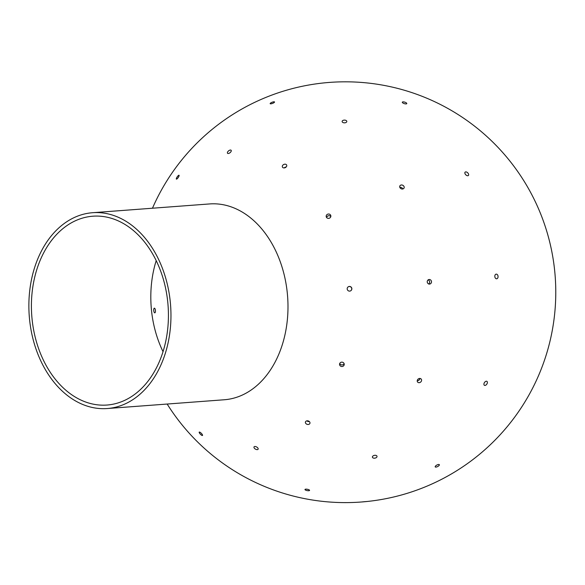 <?xml version="1.0" encoding="UTF-8"?>
<svg xmlns="http://www.w3.org/2000/svg" width="585" height="585" viewBox="0 0 585 585"><rect width="100%" height="100%" fill="white"/><g stroke="black" fill="none" stroke-linecap="round" stroke-linejoin="round"><path stroke-width="0.88" d="M142.806 391.628A98.185 70.865 -94.3 0 0 166.008 279.191A98.185 70.865 -94.3 0 0 92.576 212.713A98.185 70.865 -94.3 0 0 29.25 315.922A98.185 70.865 -94.3 0 0 107.26 408.535A98.185 70.865 -94.3 0 0 142.806 391.628M92.576 212.713L209.598 203.938A98.185 70.865 85.7 0 1 283.03 270.409A98.185 70.865 85.7 0 1 259.835 382.853A98.185 70.865 85.7 0 1 224.289 399.76L107.26 408.535M156.202 260.625A94.682 68.335 -94.3 0 0 163.032 351.665M141.277 388.733A94.682 68.335 85.7 0 1 106.996 405.039A94.682 68.335 85.7 0 1 31.773 315.732A94.682 68.335 85.7 0 1 92.839 216.209A94.682 68.335 85.7 0 1 163.646 280.31A94.682 68.335 85.7 0 1 141.277 388.733M362.671 501.85L366.612 501.513L362.671 501.85M305.706 489.17A2.34 0.68 10.9 0 1 308.244 489.491A2.34 0.68 10.9 0 1 309.567 490.391A2.34 0.68 10.9 0 1 307.147 490.61A2.34 0.68 10.9 0 1 304.975 489.506A2.34 0.68 10.9 0 1 305.706 489.17M254.775 446.501A2.34 1.214 29.8 0 1 257.268 447.415A2.34 1.214 29.8 0 1 258.095 449.221A2.34 1.214 29.8 0 1 255.462 449.119A2.34 1.214 29.8 0 1 254.036 446.903A2.34 1.214 29.8 0 1 254.775 446.501M230.329 150.038A2.34 1.17 140.4 0 1 231.133 150.279A2.34 1.17 140.4 0 1 230.08 152.67A2.34 1.17 140.4 0 1 227.536 153.255A2.34 1.17 140.4 0 1 228.055 151.383A2.34 1.17 140.4 0 1 230.329 150.038M273.758 101.812A2.34 0.614 158.9 0 1 274.526 101.973A2.34 0.614 158.9 0 1 272.566 103.391A2.34 0.614 158.9 0 1 270.168 103.655A2.34 0.614 158.9 0 1 271.323 102.602A2.34 0.614 158.9 0 1 273.758 101.812M200.194 432.381A2.34 0.643 45.6 0 1 201.986 434.092A2.34 0.643 45.6 0 1 202.505 435.452A2.34 0.643 45.6 0 1 200.406 434.231A2.34 0.643 45.6 0 1 199.229 432.11A2.34 0.643 45.6 0 1 200.194 432.381M286.138 164.473A2.34 1.748 154.3 0 1 286.643 165.029A2.34 1.748 154.3 0 1 285.29 167.617A2.34 1.748 154.3 0 1 282.431 167.061A2.34 1.748 154.3 0 1 283.352 164.721A2.34 1.748 154.3 0 1 286.138 164.473M286.16 166.988A2.34 1.748 -25.7 0 0 284.259 167.91M346.21 120.554A2.34 1.367 179.7 0 1 346.803 121.461A2.34 1.367 179.7 0 1 344.477 122.843A2.34 1.367 179.7 0 1 342.13 121.49A2.34 1.367 179.7 0 1 343.629 120.203A2.34 1.367 179.7 0 1 346.21 120.554M406.151 102.777A2.34 0.782 -162.6 0 1 406.772 103.596A2.34 0.782 -162.6 0 1 404.308 103.64A2.34 0.782 -162.6 0 1 402.312 102.199A2.34 0.782 -162.6 0 1 403.811 101.929A2.34 0.782 -162.6 0 1 406.151 102.777M330.62 215.178A2.34 2.172 167.5 0 1 328.997 218.315A2.34 2.172 167.5 0 1 327.768 214.154A2.34 2.172 167.5 0 1 330.62 215.178M330.803 216.574A2.34 2.172 -12.5 0 0 326.62 217.503M403.95 186.381A2.34 1.923 -151.7 0 1 404.001 188.107A2.34 1.923 -151.7 0 1 401.032 188.692A2.34 1.923 -151.7 0 1 399.884 185.891A2.34 1.923 -151.7 0 1 401.88 184.992A2.34 1.923 -151.7 0 1 403.95 186.381M402.802 188.97A2.34 1.923 28.3 0 0 402.692 188.721A2.34 1.923 28.3 0 0 399.826 187.368M468.366 173.694A2.34 1.382 -134.3 0 1 468.38 175.493A2.34 1.382 -134.3 0 1 465.762 174.783A2.34 1.382 -134.3 0 1 465.119 172.144A2.34 1.382 -134.3 0 1 468.366 173.694M153.738 310.562A2.34 0.848 -95.5 0 1 154.36 308.185A2.34 0.848 -95.5 0 1 155.427 310.43A2.34 0.848 -95.5 0 1 154.806 312.843A2.34 0.848 -95.5 0 1 153.738 310.562M351.848 288.566A2.34 2.34 -129.7 0 1 347.717 290.27A2.34 2.34 -129.7 0 1 350.415 286.621A2.34 2.34 -129.7 0 1 351.848 288.566M350.963 290.613A2.34 2.34 50.3 0 0 350.349 286.708A2.34 2.34 50.3 0 0 347.98 287.016M431.503 281.656A2.34 2.143 -97 0 1 427.247 282.094A2.34 2.143 -97 0 1 429.083 279.513A2.34 2.143 -97 0 1 431.503 281.656M428.695 284.032A2.34 2.143 83 0 0 428.183 279.864M498.054 276.347A2.34 1.616 -96 0 1 496.68 278.789A2.34 1.616 -96 0 1 494.83 276.632A2.34 1.616 -96 0 1 496.197 274.138A2.34 1.616 -96 0 1 498.054 276.347M344.134 364.974A2.34 2.194 2.8 0 1 339.556 364.228A2.34 2.194 2.8 0 1 341.998 362.152A2.34 2.194 2.8 0 1 344.134 364.974M339.753 363.439A2.34 2.194 -177.2 0 0 344.104 363.651M421.492 380.842A2.34 1.952 -40 0 1 419.737 382.575A2.34 1.952 -40 0 1 417.617 382.063A2.34 1.952 -40 0 1 418.151 379.065A2.34 1.952 -40 0 1 421.2 379.065A2.34 1.952 -40 0 1 421.492 380.842M417.229 380.718A2.34 1.952 140 0 0 419.847 378.875A2.34 1.952 140 0 0 419.935 378.444M487.268 383.212A2.34 1.419 -57 0 1 484.38 385.288A2.34 1.419 -57 0 1 484.46 382.561A2.34 1.419 -57 0 1 486.925 381.369A2.34 1.419 -57 0 1 487.268 383.212M177.299 178.63A2.34 0.6 124.5 0 1 176.392 179.112A2.34 0.6 124.5 0 1 177.226 176.845A2.34 0.6 124.5 0 1 179.039 175.251A2.34 0.6 124.5 0 1 178.747 176.641A2.34 0.6 124.5 0 1 177.299 178.63M309.545 423.928A2.34 1.784 16.1 0 1 306.745 424.191A2.34 1.784 16.1 0 1 305.436 421.997A2.34 1.784 16.1 0 1 305.823 421.368A2.34 1.784 16.1 0 1 308.624 421.098A2.34 1.784 16.1 0 1 309.933 423.299A2.34 1.784 16.1 0 1 309.545 423.928M306.898 420.849A2.34 1.784 -163.9 0 0 309.304 421.544M376.594 457.368A2.34 1.419 -10.1 0 1 374.129 458.194A2.34 1.419 -10.1 0 1 372.411 457.148A2.34 1.419 -10.1 0 1 372.835 456.11A2.34 1.419 -10.1 0 1 375.307 455.284A2.34 1.419 -10.1 0 1 377.018 456.329A2.34 1.419 -10.1 0 1 376.594 457.368M438.896 465.66A2.34 0.841 -27.9 0 1 436.754 466.918A2.34 0.841 -27.9 0 1 435.211 466.874A2.34 0.841 -27.9 0 1 435.664 465.901A2.34 0.841 -27.9 0 1 437.807 464.644A2.34 0.841 -27.9 0 1 439.35 464.687A2.34 0.841 -27.9 0 1 438.896 465.66M167.164 404.045A210.403 210.403 0 0 0 492.299 442.823A210.403 210.403 0 0 0 464.914 119.069A210.403 210.403 0 0 0 152.473 208.216"/></g></svg>
